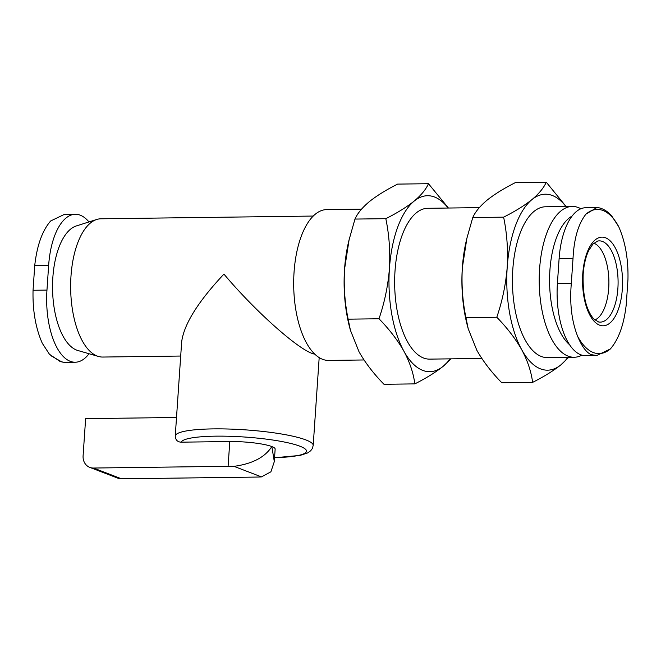 <?xml version="1.0" encoding="UTF-8"?>
<svg xmlns="http://www.w3.org/2000/svg" width="661" height="661" viewBox="0 0 661 661"><rect width="100%" height="100%" fill="white"/><g stroke="black" fill="none" stroke-linecap="round" stroke-linejoin="round"><path stroke-width="0.99" d="M448.125 208.033A87.987 39.668 89.3 0 0 414.158 201.101A87.987 39.668 89.3 0 0 389.42 268.63A87.987 39.668 89.3 0 0 403.921 351.239C409.812 362.302 413.447 373.192 414.827 383.884L383.975 384.289C373.647 373.713 365.343 362.889 359.047 351.817L350.429 330.31L348.149 319.164C344.786 302.961 343.588 286.304 344.546 269.209A87.987 39.668 89.3 0 0 349.628 327.335L350.413 330.31M349.099 239.728L348.529 242.124A87.987 39.668 89.3 0 0 344.546 269.209L349.107 239.728L354.974 219.072C357.461 213.42 362.228 207.62 369.284 201.679C376.737 195.73 386.181 189.872 397.625 184.105L428.468 183.708C425.99 189.36 421.214 195.16 414.158 201.101C406.705 207.05 397.261 212.908 385.817 218.675C389.18 234.878 390.378 251.535 389.42 268.63C388.048 285.734 384.57 302.449 378.993 318.767C389.321 329.343 397.633 340.167 403.921 351.239A87.987 39.668 89.3 0 0 443.167 366.31A87.987 39.668 89.3 0 0 450.067 358.857M565.915 206.513A87.987 39.668 89.3 0 0 531.956 199.581C524.504 205.53 515.059 211.388 503.616 217.155C506.97 233.366 508.177 250.015 507.218 267.11A87.987 39.668 89.3 0 0 521.719 349.719A87.987 39.668 89.3 0 0 560.958 364.798A87.987 39.668 89.3 0 0 567.857 357.337M566.857 207.463L546.267 182.188C543.78 187.84 539.012 193.64 531.956 199.581A87.987 39.668 89.3 0 0 507.218 267.11C505.839 284.222 502.368 300.929 496.791 317.247C507.119 327.823 515.431 338.647 521.719 349.719C527.602 360.79 531.237 371.672 532.617 382.372C544.061 376.605 553.513 370.747 560.958 364.798L568.708 357.328M229.788 441.54L228.095 466.302A31.422 4.966 3.9 0 1 233.986 466.344C252.362 463.848 264.978 457.255 271.845 446.563A31.422 4.966 -176.1 0 0 229.788 441.54L181.205 442.168A62.845 9.932 3.9 0 1 277.058 440.697A62.845 9.932 3.9 0 1 274.563 457.643M181.205 442.168C177.52 442.027 175.529 439.995 175.248 436.053L176.512 417.479L85.633 418.653L83.096 455.801A12.567 11.039 111 0 0 89.813 467.393A12.567 11.039 111 0 0 93.474 468.038L228.095 466.302M89.813 467.393L117.84 478.159A12.567 11.039 111 0 0 121.508 478.812L256.129 477.077A31.422 4.966 -176.1 0 0 261.45 476.895L270.903 471.805L274.307 461.618L271.845 446.563A31.422 4.966 -176.1 0 1 275.15 449.059L274.298 461.618M313.215 216.056L100.935 218.791A69.132 31.174 89.3 0 0 96.721 219.477A69.132 31.174 89.3 0 0 70.991 276.075A69.132 31.174 89.3 0 0 98.481 356.461A69.132 31.174 89.3 0 0 102.711 357.047L180.701 356.039M175.248 436.053A69.132 10.931 3.9 0 1 175.248 436.029L181.668 341.836C183.956 324.262 198.044 301.68 223.939 274.1C256.278 312.595 301.59 352.503 314.818 354.139M590.992 354.61C586.109 352.181 581.663 346.116 577.673 336.399C571.682 321.238 569.567 303.548 571.319 283.338L573.013 258.567C573.996 238.555 578.334 223.732 586.01 214.09L596.833 207.571L598.775 207.761C603.319 208.736 607.575 211.371 611.541 215.693L618.696 226.649C625.364 241.802 628.446 259.476 627.95 279.677L626.264 304.44C624.017 324.468 618.713 339.308 610.359 348.958L596.734 355.511L590.992 354.61M596.833 207.571L585.77 207.719A61.589 27.77 -90.7 0 0 559.099 258.748L557.405 283.511L571.319 283.338M596.734 355.511L585.671 355.651A61.589 27.77 -90.7 0 1 557.405 283.511M75.23 362.228L64.167 362.368L60.044 361.451L49.451 354.263L42.304 343.299C35.636 328.145 32.554 310.463 33.05 290.27L34.736 265.499C36.983 245.479 42.287 230.639 50.641 220.989L64.266 214.445L75.329 214.288A61.589 27.77 89.3 0 0 48.65 265.325L46.964 290.088A61.589 27.77 89.3 0 0 75.23 362.228A61.589 27.77 89.3 0 0 89.053 353.734M88.971 221.939A61.589 27.77 89.3 0 0 75.329 214.288M594.809 319.974A38.966 17.566 89.3 0 0 608.897 281.388A38.966 17.566 89.3 0 0 593.818 243.174M582.771 273.869A44.345 19.995 89.3 0 0 597.602 324.171A44.345 19.995 89.3 0 0 621.332 297.648A44.345 19.995 89.3 0 0 607.5 238.761A44.345 19.995 89.3 0 0 582.771 273.869M572.054 216.064A67.703 30.53 89.3 0 0 549.919 270.151A67.703 30.53 89.3 0 0 569.683 344.844M580.854 208.76A75.42 34 89.3 0 0 572.261 206.43A75.42 34 89.3 0 0 539.591 268.92A75.42 34 89.3 0 0 574.202 357.254A75.42 34 89.3 0 0 581.961 355.155M572.261 206.43L545.482 206.777A75.42 34 89.3 0 0 512.82 269.267A75.42 34 89.3 0 0 547.432 357.601L574.202 357.254M361.534 209.149L326.724 209.595A75.42 34 89.3 0 0 294.062 272.084A75.42 34 89.3 0 0 328.666 360.419L364.021 359.964M96.721 219.477L76.246 225.971A62.845 28.34 89.3 0 0 52.855 277.422A62.845 28.34 89.3 0 0 77.858 350.504L98.481 356.461M503.616 217.155L472.764 217.552C475.251 211.9 480.026 206.108 487.083 200.159C494.527 194.218 503.979 188.36 515.423 182.585L546.267 182.188M532.617 382.372L501.773 382.769C491.445 372.193 483.133 361.369 476.845 350.297L468.219 328.79L465.947 317.644C462.584 301.441 461.378 284.792 462.345 267.688L466.906 238.208L472.764 217.552M496.791 317.247L465.947 317.644M448.431 208.025L428.468 183.708M414.827 383.884C426.271 378.117 435.715 372.259 443.167 366.31L450.918 358.849M479.324 207.628L427.692 208.298A75.42 34 89.3 0 0 395.03 270.787A75.42 34 89.3 0 0 429.633 359.121L481.811 358.444M466.897 238.208L466.327 240.612A87.987 39.668 89.3 0 0 462.345 267.688A87.987 39.668 89.3 0 0 467.426 325.823L468.211 328.798M385.817 218.675L354.974 219.072M378.993 318.767L348.149 319.164M261.45 476.895L233.986 466.344M121.508 478.812L93.474 468.038M577.673 336.399A72.082 32.505 89.3 0 0 610.359 348.958M598.659 321.99A40.635 18.318 89.3 0 0 618.085 281.264A40.635 18.318 89.3 0 0 597.618 241.058L592.859 244.132L588.654 250.635C585.696 256.906 583.87 264.747 583.167 274.166C582.564 295.153 586.109 310.108 593.818 319.04L598.659 321.99M618.696 226.649A72.082 32.505 89.3 0 0 586.01 214.09M46.964 290.088L33.05 290.27M48.65 265.325L34.736 265.499M559.099 258.748L573.013 258.567M175.248 436.029A69.132 10.931 3.9 0 1 213.387 428.89A69.132 10.931 3.9 0 1 313.198 445.431L319.189 357.576M62.217 362.178L50.806 355.643M274.563 457.751L300.036 455.429L307.596 452.959L310.687 450.769L312.322 448.538L313.198 445.431"/></g></svg>
